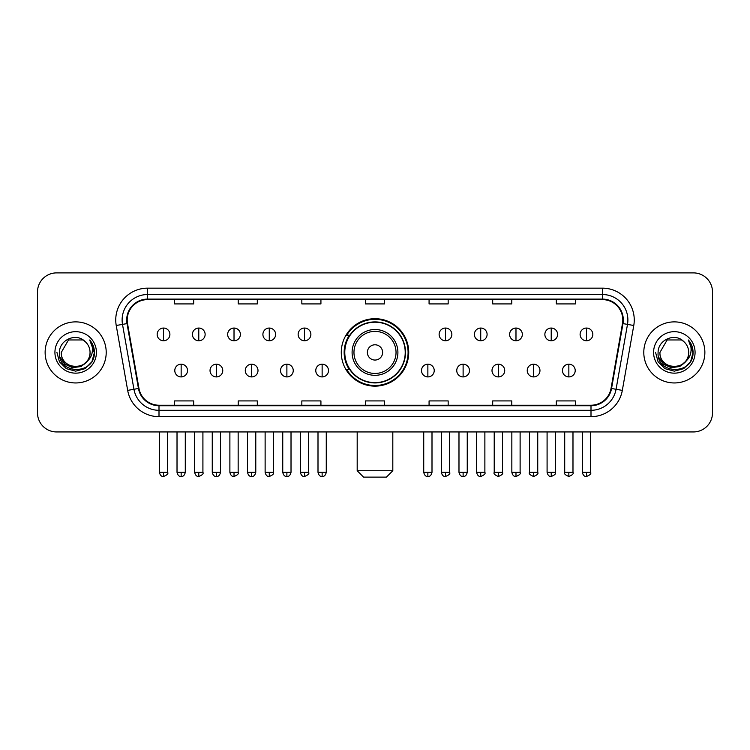 <?xml version="1.0" encoding="UTF-8"?>
<svg xmlns="http://www.w3.org/2000/svg" width="750" height="750" viewBox="0 0 750 750"><rect width="100%" height="100%" fill="white"/><g stroke="black" fill="none" stroke-linecap="round" stroke-linejoin="round"><path stroke-width="1.12" d="M341.278 352.416A33.722 33.722 0 0 0 375 386.137A33.722 33.722 0 0 0 408.722 352.416A33.722 33.722 0 0 0 375 318.694A33.722 33.722 0 0 0 341.278 352.416M349.369 369.591A30.853 30.853 0 0 1 349.369 335.241M37.5 291.975L37.5 412.856A19.087 19.087 0 0 0 56.587 431.944L693.413 431.944A19.087 19.087 0 0 0 712.5 412.856L712.5 291.975A19.087 19.087 0 0 0 693.413 272.887L56.587 272.887A19.087 19.087 0 0 0 37.5 291.975L37.5 412.856M45.131 352.416A30.534 30.534 0 0 0 75.675 382.95A30.534 30.534 0 0 0 106.209 352.416A30.534 30.534 0 0 0 75.675 321.881A30.534 30.534 0 0 0 45.131 352.416A30.534 30.534 0 0 0 75.675 382.95A30.534 30.534 0 0 0 106.209 352.416A30.534 30.534 0 0 0 75.675 321.881A30.534 30.534 0 0 0 45.131 352.416M643.791 352.416A30.534 30.534 0 0 0 674.325 382.95A30.534 30.534 0 0 0 704.869 352.416A30.534 30.534 0 0 0 674.325 321.881A30.534 30.534 0 0 0 643.791 352.416A30.534 30.534 0 0 0 674.325 382.95A30.534 30.534 0 0 0 704.869 352.416A30.534 30.534 0 0 0 674.325 321.881A30.534 30.534 0 0 0 643.791 352.416M127.2 319.969A20.362 20.362 0 0 1 147.562 299.616L602.438 299.616A20.362 20.362 0 0 1 622.491 323.503L611.044 388.397A20.362 20.362 0 0 1 591 405.216L159 405.216A20.362 20.362 0 0 1 138.956 388.397L127.509 323.503A20.362 20.362 0 0 1 127.2 319.969M126.694 319.969A20.869 20.869 0 0 0 127.012 323.597L138.45 388.481A20.869 20.869 0 0 0 159 405.731L591 405.731A20.869 20.869 0 0 0 611.55 388.481L622.987 323.597A20.869 20.869 0 0 0 602.438 299.1L147.562 299.1A20.869 20.869 0 0 0 126.694 319.969M116.231 325.491A31.809 31.809 0 0 1 147.562 288.159L602.438 288.159A31.809 31.809 0 0 1 633.769 325.491L622.322 390.384A31.809 31.809 0 0 1 591 416.672L159 416.672A31.809 31.809 0 0 1 127.678 390.384L116.231 325.491L122.503 324.384A25.444 25.444 0 0 1 147.562 294.525L602.438 294.525A25.444 25.444 0 0 1 627.497 324.384L616.059 389.278A25.444 25.444 0 0 1 591 410.306L159 410.306A25.444 25.444 0 0 1 133.941 389.278L122.503 324.384A25.444 25.444 0 0 1 122.109 319.969M693.413 272.887L56.587 272.887M56.587 431.944L693.413 431.944M712.5 412.856L712.5 291.975M611.55 388.481L616.059 389.278L627.497 324.384L633.769 325.491M365.456 299.616L365.456 303.919L384.544 303.919L384.544 299.616M301.837 299.616L301.837 303.919L320.925 303.919L320.925 299.616M238.219 299.616L238.219 303.919L257.306 303.919L257.306 299.616M174.6 299.616L174.6 303.919L193.688 303.919L193.688 299.616M429.075 299.616L429.075 303.919L448.163 303.919L448.163 299.616M492.694 299.616L492.694 303.919L511.781 303.919L511.781 299.616M556.312 299.616L556.312 303.919L575.4 303.919L575.4 299.616M384.544 405.216L384.544 400.912L365.456 400.912L365.456 405.216M320.925 405.216L320.925 400.912L301.837 400.912L301.837 405.216M257.306 405.216L257.306 400.912L238.219 400.912L238.219 405.216M193.688 405.216L193.688 400.912L174.6 400.912L174.6 405.216M448.163 405.216L448.163 400.912L429.075 400.912L429.075 405.216M511.781 405.216L511.781 400.912L492.694 400.912L492.694 405.216M575.4 405.216L575.4 400.912L556.312 400.912L556.312 405.216M86.691 361.65C79.059 371.972 60.544 365.372 61.294 352.416C60.412 370.959 90.928 370.959 90.047 352.416C90.928 370.959 60.412 370.959 61.294 352.416L68.484 339.966L82.856 339.966L85.088 341.55C76.266 332.306 59.278 339.919 59.438 352.416C57.825 374.616 93.806 375.188 94.388 353.494L94.425 352.416C94.369 347.7 92.803 343.556 89.719 339.994C92.062 343.837 92.888 347.981 92.194 352.416C91.519 356.184 89.691 359.269 86.691 361.65A14.381 14.381 0 0 0 90.047 352.416C90.928 370.959 60.412 370.959 61.294 352.416L68.484 339.966M90.047 352.416A14.381 14.381 0 0 0 85.088 341.55M87.609 360.881L81.112 366.497L72.609 367.688L64.781 364.144L59.888 357.075M54.928 352.416A20.738 20.738 0 0 0 75.675 373.153A20.738 20.738 0 0 0 96.413 352.416A20.738 20.738 0 0 0 75.675 331.678A20.738 20.738 0 0 0 54.928 352.416M89.719 339.994L94.416 352.959L93.544 346.734L94.416 352.959L93.544 346.734L94.416 352.959L89.859 340.153L94.416 352.959L89.859 340.153L94.425 352.416L91.913 361.791L85.05 368.653L75.675 371.166L66.3 368.653L59.428 361.791L56.925 352.416M89.859 340.153L94.416 352.969M386.447 477.113L363.553 477.113L357.188 470.747L392.812 470.747L386.447 477.113M382.631 352.416A7.631 7.631 0 0 0 375 344.784A7.631 7.631 0 0 0 367.369 352.416A7.631 7.631 0 0 0 375 360.047A7.631 7.631 0 0 0 382.631 352.416M397.903 352.416A22.903 22.903 0 0 0 375 329.513A22.903 22.903 0 0 0 352.097 352.416A22.903 22.903 0 0 0 375 375.319A22.903 22.903 0 0 0 397.903 352.416A22.903 22.903 0 0 1 375 375.319A22.903 22.903 0 0 1 352.097 352.416M405.216 352.416A30.216 30.216 0 0 0 375 322.2A30.216 30.216 0 0 0 344.784 352.416A30.216 30.216 0 0 0 375 382.631A30.216 30.216 0 0 0 405.216 352.416M408.084 352.416A33.084 33.084 0 0 1 346.725 369.591L349.791 369.591A30.506 30.506 0 0 0 395.184 375.291A30.506 30.506 0 0 0 395.184 329.541A30.506 30.506 0 0 0 349.791 335.241L346.725 335.241A33.084 33.084 0 0 1 408.084 352.416M163.528 328.05A6.366 6.366 0 0 0 157.172 334.406A6.366 6.366 0 0 0 163.528 340.772A6.366 6.366 0 0 0 169.894 334.406A6.366 6.366 0 0 0 163.528 328.05L163.528 340.772A6.366 6.366 0 0 0 169.894 334.406A6.366 6.366 0 0 0 163.528 328.05M198.778 328.05A6.366 6.366 0 0 0 192.413 334.406A6.366 6.366 0 0 0 198.778 340.772A6.366 6.366 0 0 0 205.134 334.406A6.366 6.366 0 0 0 198.778 328.05L198.778 340.772A6.366 6.366 0 0 0 205.134 334.406A6.366 6.366 0 0 0 198.778 328.05M234.019 328.05A6.366 6.366 0 0 0 227.662 334.406A6.366 6.366 0 0 0 234.019 340.772A6.366 6.366 0 0 0 240.384 334.406A6.366 6.366 0 0 0 234.019 328.05L234.019 340.772A6.366 6.366 0 0 0 240.384 334.406A6.366 6.366 0 0 0 234.019 328.05M269.269 328.05A6.366 6.366 0 0 0 262.903 334.406A6.366 6.366 0 0 0 269.269 340.772A6.366 6.366 0 0 0 275.625 334.406A6.366 6.366 0 0 0 269.269 328.05L269.269 340.772A6.366 6.366 0 0 0 275.625 334.406A6.366 6.366 0 0 0 269.269 328.05M304.509 328.05A6.366 6.366 0 0 0 298.144 334.406A6.366 6.366 0 0 0 304.509 340.772A6.366 6.366 0 0 0 310.875 334.406A6.366 6.366 0 0 0 304.509 328.05L304.509 340.772A6.366 6.366 0 0 0 310.875 334.406A6.366 6.366 0 0 0 304.509 328.05M445.491 328.05A6.366 6.366 0 0 0 439.125 334.406A6.366 6.366 0 0 0 445.491 340.772A6.366 6.366 0 0 0 451.856 334.406A6.366 6.366 0 0 0 445.491 328.05L445.491 340.772A6.366 6.366 0 0 0 451.856 334.406A6.366 6.366 0 0 0 445.491 328.05M480.731 328.05A6.366 6.366 0 0 0 474.375 334.406A6.366 6.366 0 0 0 480.731 340.772A6.366 6.366 0 0 0 487.097 334.406A6.366 6.366 0 0 0 480.731 328.05L480.731 340.772A6.366 6.366 0 0 0 487.097 334.406A6.366 6.366 0 0 0 480.731 328.05M515.981 328.05A6.366 6.366 0 0 0 509.616 334.406A6.366 6.366 0 0 0 515.981 340.772A6.366 6.366 0 0 0 522.337 334.406A6.366 6.366 0 0 0 515.981 328.05L515.981 340.772A6.366 6.366 0 0 0 522.337 334.406A6.366 6.366 0 0 0 515.981 328.05M551.222 328.05A6.366 6.366 0 0 0 544.866 334.406A6.366 6.366 0 0 0 551.222 340.772A6.366 6.366 0 0 0 557.587 334.406A6.366 6.366 0 0 0 551.222 328.05L551.222 340.772A6.366 6.366 0 0 0 557.587 334.406A6.366 6.366 0 0 0 551.222 328.05M586.472 328.05A6.366 6.366 0 0 0 580.106 334.406A6.366 6.366 0 0 0 586.472 340.772A6.366 6.366 0 0 0 592.828 334.406A6.366 6.366 0 0 0 586.472 328.05L586.472 340.772A6.366 6.366 0 0 0 592.828 334.406A6.366 6.366 0 0 0 586.472 328.05M181.153 364.181A6.366 6.366 0 0 0 174.787 370.547A6.366 6.366 0 0 0 181.153 376.913A6.366 6.366 0 0 0 187.519 370.547A6.366 6.366 0 0 0 181.153 364.181L181.153 376.913A6.366 6.366 0 0 0 187.519 370.547A6.366 6.366 0 0 0 181.153 364.181M216.394 364.181A6.366 6.366 0 0 0 210.037 370.547A6.366 6.366 0 0 0 216.394 376.913A6.366 6.366 0 0 0 222.759 370.547A6.366 6.366 0 0 0 216.394 364.181L216.394 376.913A6.366 6.366 0 0 0 222.759 370.547A6.366 6.366 0 0 0 216.394 364.181M251.644 364.181A6.366 6.366 0 0 0 245.278 370.547A6.366 6.366 0 0 0 251.644 376.913A6.366 6.366 0 0 0 258 370.547A6.366 6.366 0 0 0 251.644 364.181L251.644 376.913A6.366 6.366 0 0 0 258 370.547A6.366 6.366 0 0 0 251.644 364.181M286.884 364.181A6.366 6.366 0 0 0 280.528 370.547A6.366 6.366 0 0 0 286.884 376.913A6.366 6.366 0 0 0 293.25 370.547A6.366 6.366 0 0 0 286.884 364.181L286.884 376.913A6.366 6.366 0 0 0 293.25 370.547A6.366 6.366 0 0 0 286.884 364.181M322.134 364.181A6.366 6.366 0 0 0 315.769 370.547A6.366 6.366 0 0 0 322.134 376.913A6.366 6.366 0 0 0 328.491 370.547A6.366 6.366 0 0 0 322.134 364.181L322.134 376.913A6.366 6.366 0 0 0 328.491 370.547A6.366 6.366 0 0 0 322.134 364.181M427.866 364.181A6.366 6.366 0 0 0 421.509 370.547A6.366 6.366 0 0 0 427.866 376.913A6.366 6.366 0 0 0 434.231 370.547A6.366 6.366 0 0 0 427.866 364.181L427.866 376.913A6.366 6.366 0 0 0 434.231 370.547A6.366 6.366 0 0 0 427.866 364.181M463.116 364.181A6.366 6.366 0 0 0 456.75 370.547A6.366 6.366 0 0 0 463.116 376.913A6.366 6.366 0 0 0 469.472 370.547A6.366 6.366 0 0 0 463.116 364.181L463.116 376.913A6.366 6.366 0 0 0 469.472 370.547A6.366 6.366 0 0 0 463.116 364.181M498.356 364.181A6.366 6.366 0 0 0 492 370.547A6.366 6.366 0 0 0 498.356 376.913A6.366 6.366 0 0 0 504.722 370.547A6.366 6.366 0 0 0 498.356 364.181L498.356 376.913A6.366 6.366 0 0 0 504.722 370.547A6.366 6.366 0 0 0 498.356 364.181M533.606 364.181A6.366 6.366 0 0 0 527.241 370.547A6.366 6.366 0 0 0 533.606 376.913A6.366 6.366 0 0 0 539.963 370.547A6.366 6.366 0 0 0 533.606 364.181L533.606 376.913A6.366 6.366 0 0 0 539.963 370.547A6.366 6.366 0 0 0 533.606 364.181M568.847 364.181A6.366 6.366 0 0 0 562.481 370.547A6.366 6.366 0 0 0 568.847 376.913A6.366 6.366 0 0 0 575.212 370.547A6.366 6.366 0 0 0 568.847 364.181L568.847 376.913A6.366 6.366 0 0 0 575.212 370.547A6.366 6.366 0 0 0 568.847 364.181M688.706 352.416C689.587 370.959 659.072 370.959 659.953 352.416L667.144 339.966L681.516 339.966L683.747 341.55C674.925 332.306 657.938 339.919 658.097 352.416C656.475 374.616 692.466 375.188 693.047 353.494L693.075 352.416C693.028 347.7 691.453 343.556 688.369 339.994C690.722 343.837 691.547 347.981 690.853 352.416C690.178 356.184 688.341 359.269 685.35 361.65A14.381 14.381 0 0 0 688.706 352.416C689.587 370.959 659.072 370.959 659.953 352.416C659.072 370.959 689.587 370.959 688.706 352.416A14.381 14.381 0 0 0 683.747 341.55M685.35 361.65C677.709 371.972 659.203 365.372 659.953 352.416M686.259 360.881L679.772 366.497L671.259 367.688L663.431 364.144L658.547 357.075M653.587 352.416A20.738 20.738 0 0 0 674.325 373.153A20.738 20.738 0 0 0 695.072 352.416A20.738 20.738 0 0 0 674.325 331.678A20.738 20.738 0 0 0 653.587 352.416M688.369 339.994L693.075 352.959L692.194 346.734L693.075 352.959L692.194 346.734L693.075 352.959L688.509 340.153L693.075 352.959L688.509 340.153L693.075 352.416L690.572 361.791L683.7 368.653L674.325 371.166L664.95 368.653L658.088 361.791L655.575 352.416M688.509 340.153L693.075 352.969M602.438 288.159L602.438 299.1M122.503 324.384L127.012 323.597M159 416.672L159 405.731M591 405.731L591 416.672M127.678 390.384L138.45 388.481M622.987 323.597L627.497 324.384M147.562 288.159L147.562 299.1M616.059 389.278L622.322 390.384M396.038 352.416A21.038 21.038 0 0 0 375 331.378A21.038 21.038 0 0 0 353.962 352.416A21.038 21.038 0 0 0 375 373.453A21.038 21.038 0 0 0 396.038 352.416M163.528 472.341L159.394 472.341C160.116 475.284 161.494 476.663 163.528 476.475L163.528 472.341L167.662 472.341L167.662 431.944M198.778 472.341L194.644 472.341C195.366 475.284 196.744 476.663 198.778 476.475L198.778 472.341L202.912 472.341L202.912 431.944M234.019 472.341L229.884 472.341C230.606 475.284 231.984 476.663 234.019 476.475L234.019 472.341L238.153 472.341L238.153 431.944M269.269 472.341L265.125 472.341C265.847 475.284 267.234 476.663 269.269 476.475L269.269 472.341L273.403 472.341L273.403 431.944M304.509 472.341L300.375 472.341C301.097 475.284 302.475 476.663 304.509 476.475L304.509 472.341L308.644 472.341L308.644 431.944M445.491 472.341L441.356 472.341C442.078 475.284 443.456 476.663 445.491 476.475L445.491 472.341L449.625 472.341L449.625 431.944M480.731 472.341L476.597 472.341C477.319 475.284 478.697 476.663 480.731 476.475L480.731 472.341L484.875 472.341L484.875 431.944M515.981 472.341L511.847 472.341C512.569 475.284 513.947 476.663 515.981 476.475L515.981 472.341L520.116 472.341L520.116 431.944M551.222 472.341L547.087 472.341C547.809 475.284 549.188 476.663 551.222 476.475L551.222 472.341L555.356 472.341L555.356 431.944M586.472 472.341L582.337 472.341C583.059 475.284 584.438 476.663 586.472 476.475L586.472 472.341L590.606 472.341L590.606 431.944M181.153 472.341L177.019 472.341C177.741 475.284 179.119 476.663 181.153 476.475L181.153 472.341L185.287 472.341L185.287 431.944M216.394 472.341L212.259 472.341C212.981 475.284 214.359 476.663 216.394 476.475L216.394 472.341L220.528 472.341L220.528 431.944M251.644 472.341L247.509 472.341C248.231 475.284 249.609 476.663 251.644 476.475L251.644 472.341L255.778 472.341L255.778 431.944M286.884 472.341L282.75 472.341C283.472 475.284 284.85 476.663 286.884 476.475L286.884 472.341L291.019 472.341L291.019 431.944M322.134 472.341L318 472.341C318.722 475.284 320.1 476.663 322.134 476.475L322.134 472.341L326.269 472.341L326.269 431.944M427.866 472.341L423.731 472.341C424.453 475.284 425.831 476.663 427.866 476.475L427.866 472.341L432 472.341L432 431.944M463.116 472.341L458.981 472.341C459.703 475.284 461.081 476.663 463.116 476.475L463.116 472.341L467.25 472.341L467.25 431.944M498.356 472.341L494.222 472.341C493.387 473.663 494.766 475.041 498.356 476.475L498.356 472.341L502.491 472.341L502.491 431.944M533.606 472.341L529.472 472.341C528.628 473.663 530.006 475.041 533.606 476.475L533.606 472.341L537.741 472.341L537.741 431.944M568.847 472.341L564.712 472.341C563.878 473.663 565.256 475.041 568.847 476.475L568.847 472.341L572.981 472.341L572.981 431.944M392.812 431.944L392.812 470.747M357.188 431.944L357.188 470.747M159.394 472.341L159.394 431.944M167.662 472.341C168.506 473.663 167.128 475.041 163.528 476.475M194.644 472.341L194.644 431.944M202.912 472.341C203.747 473.663 202.369 475.041 198.778 476.475M229.884 472.341L229.884 431.944M238.153 472.341C238.997 473.663 237.619 475.041 234.019 476.475M265.125 472.341L265.125 431.944M273.403 472.341C274.237 473.663 272.859 475.041 269.269 476.475M300.375 472.341L300.375 431.944M308.644 472.341C309.488 473.663 308.109 475.041 304.509 476.475M441.356 472.341L441.356 431.944M449.625 472.341C450.469 473.663 449.091 475.041 445.491 476.475M476.597 472.341L476.597 431.944M484.875 472.341C485.709 473.663 484.331 475.041 480.731 476.475M511.847 472.341L511.847 431.944M520.116 472.341C520.95 473.663 519.572 475.041 515.981 476.475M547.087 472.341L547.087 431.944M555.356 472.341C556.2 473.663 554.822 475.041 551.222 476.475M582.337 472.341L582.337 431.944M590.606 472.341C591.441 473.663 590.062 475.041 586.472 476.475M177.019 472.341L177.019 431.944M185.287 472.341C184.566 475.284 183.188 476.663 181.153 476.475M212.259 472.341L212.259 431.944M220.528 472.341C219.806 475.284 218.428 476.663 216.394 476.475M247.509 472.341L247.509 431.944M255.778 472.341C255.056 475.284 253.678 476.663 251.644 476.475M282.75 472.341L282.75 431.944M291.019 472.341C290.297 475.284 288.919 476.663 286.884 476.475M318 472.341L318 431.944M326.269 472.341C325.547 475.284 324.169 476.663 322.134 476.475M423.731 472.341L423.731 431.944M432 472.341C431.278 475.284 429.9 476.663 427.866 476.475M458.981 472.341L458.981 431.944M467.25 472.341C466.528 475.284 465.15 476.663 463.116 476.475M494.222 472.341L494.222 431.944M502.491 472.341C503.334 473.663 501.956 475.041 498.356 476.475M529.472 472.341L529.472 431.944M537.741 472.341C538.575 473.663 537.197 475.041 533.606 476.475M564.712 472.341L564.712 431.944M572.981 472.341C573.825 473.663 572.447 475.041 568.847 476.475"/></g></svg>

